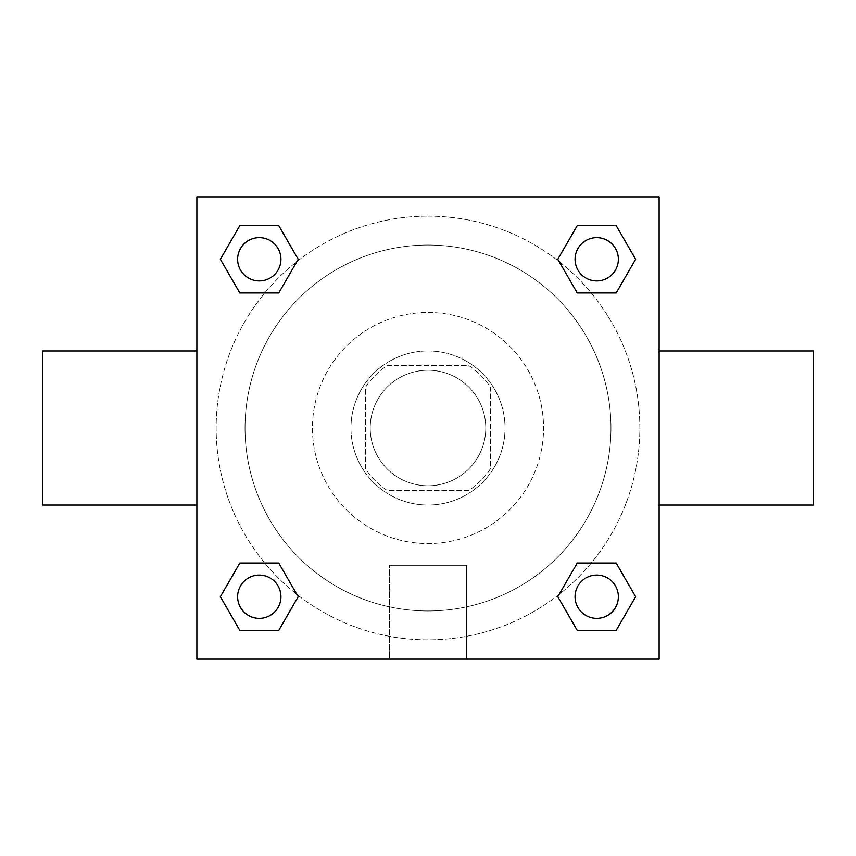<?xml version="1.0" encoding="UTF-8"?>
<svg xmlns="http://www.w3.org/2000/svg" width="856" height="856" viewBox="0 0 856 856"><rect width="100%" height="100%" fill="white"/><g stroke="black" fill="none" stroke-linecap="round" stroke-linejoin="round"><path stroke-width="0.64" stroke-dasharray="4.28 3.21" d="M485.78 428A57.78 57.78 0 0 0 399.11 377.956A57.78 57.78 0 0 0 399.11 478.044A57.78 57.78 0 0 0 485.78 428A57.78 57.78 0 0 0 399.11 377.956A57.78 57.78 0 0 0 399.11 478.044A57.78 57.78 0 0 0 485.78 428M468.542 490.595L387.458 490.595A74.579 74.579 0 0 1 365.405 468.542L365.405 387.458A74.579 74.579 0 0 1 387.458 365.405L468.542 365.405A74.579 74.579 0 0 1 490.595 387.458L490.595 468.542A74.579 74.579 0 0 1 468.542 490.595L387.458 490.595A74.579 74.579 0 0 1 365.405 468.542L365.405 387.458A74.579 74.579 0 0 1 387.458 365.405L468.542 365.405A74.579 74.579 0 0 1 490.595 387.458L490.595 468.542A74.579 74.579 0 0 1 468.542 490.595M428 350.96A77.04 77.04 0 0 1 494.715 466.52A77.04 77.04 0 0 1 361.286 466.52A77.04 77.04 0 0 1 428 350.96A77.04 77.04 0 0 0 350.96 428A77.04 77.04 0 0 0 428 505.04A77.04 77.04 0 0 0 505.04 428A77.04 77.04 0 0 0 428 350.96M428 312.44A115.56 115.56 0 0 1 528.077 485.78A115.56 115.56 0 0 1 327.923 485.78A115.56 115.56 0 0 1 428 312.44A115.56 115.56 0 0 1 528.077 485.78A115.56 115.56 0 0 1 327.923 485.78A115.56 115.56 0 0 1 428 312.44M428 245.03A182.97 182.97 0 0 1 586.456 519.485A182.97 182.97 0 0 1 269.544 519.485A182.97 182.97 0 0 1 428 245.03A182.97 182.97 0 0 0 245.03 428A182.97 182.97 0 0 0 428 610.97A182.97 182.97 0 0 0 610.97 428A182.97 182.97 0 0 0 428 245.03M196.88 196.88L659.12 196.88L659.12 659.12L196.88 659.12L196.88 196.88L659.12 196.88L659.12 659.12L196.88 659.12L196.88 196.88L659.12 196.88L659.12 659.12L196.88 659.12L196.88 196.88M428 196.88L411.148 196.88L428 196.891M596.718 575.072A21.646 21.646 0 0 1 615.464 607.546A21.646 21.646 0 0 1 577.971 607.546A21.646 21.646 0 0 1 596.718 575.072A21.646 21.646 0 0 1 618.364 596.718A21.646 21.646 0 0 1 596.718 618.364A21.646 21.646 0 0 1 575.072 596.718A21.646 21.646 0 0 1 596.718 575.072M596.718 237.636A21.646 21.646 0 0 1 615.464 270.111A21.646 21.646 0 0 1 577.971 270.111A21.646 21.646 0 0 1 596.718 237.636A21.646 21.646 0 0 0 575.072 259.282A21.646 21.646 0 0 0 596.718 280.929A21.646 21.646 0 0 0 618.364 259.282A21.646 21.646 0 0 0 596.718 237.636M280.929 259.282A21.646 21.646 0 0 0 248.454 240.536A21.646 21.646 0 0 0 248.454 278.029A21.646 21.646 0 0 0 280.929 259.282A21.646 21.646 0 0 0 248.454 240.536A21.646 21.646 0 0 0 248.454 278.029A21.646 21.646 0 0 0 280.929 259.282A21.646 21.646 0 0 0 248.454 240.536A21.646 21.646 0 0 0 248.454 278.029A21.646 21.646 0 0 0 280.929 259.282M259.282 575.072A21.646 21.646 0 0 1 278.029 607.546A21.646 21.646 0 0 1 240.536 607.546A21.646 21.646 0 0 1 259.282 575.072A21.646 21.646 0 0 0 237.636 596.718A21.646 21.646 0 0 0 259.282 618.364A21.646 21.646 0 0 0 280.929 596.718A21.646 21.646 0 0 0 259.282 575.072M428 216.14A211.86 211.86 0 0 1 611.473 533.93A211.86 211.86 0 0 1 244.527 533.93A211.86 211.86 0 0 1 428 216.14A211.86 211.86 0 0 0 216.14 428A211.86 211.86 0 0 0 428 639.86A211.86 211.86 0 0 0 639.86 428A211.86 211.86 0 0 0 428 216.14M659.12 350.96L659.12 505.04L659.12 350.96M389.48 659.12L466.52 659.12L389.48 659.12L389.48 565.281L466.52 565.281L389.48 565.281L466.52 565.281L389.48 565.281L389.48 659.12L466.52 659.12L389.48 659.12M196.88 505.04L196.88 350.96L196.88 505.04M813.2 505.04L813.2 350.96M42.8 350.96L42.8 505.04M444.853 196.88L411.148 196.88L444.853 196.891M239.819 630.423L220.367 596.718L239.819 563.013L220.367 596.718L239.819 630.423M278.746 563.013L298.198 596.718L278.746 630.423L298.198 596.718L278.746 563.013M577.254 292.987L557.802 259.282L577.254 225.577L557.802 259.282L577.254 292.987M616.181 225.577L635.634 259.282L616.181 292.987L635.634 259.282L616.181 225.577M239.819 292.987L220.367 259.282L239.819 225.577L220.367 259.282L239.819 292.987M278.746 225.577L298.198 259.282L278.746 292.987L298.198 259.282L278.746 225.577M577.254 630.423L557.802 596.718L577.254 563.013L557.802 596.718L577.254 630.423M616.181 563.013L635.634 596.718L616.181 630.423L635.634 596.718L616.181 563.013M196.88 428L196.88 411.148L196.891 428M659.12 428L659.12 411.148L659.109 428M466.52 565.281L466.52 659.12L466.52 565.281M618.364 596.718A21.646 21.646 0 0 0 585.889 577.971A21.646 21.646 0 0 0 585.889 615.464A21.646 21.646 0 0 0 618.364 596.718M280.929 596.718A21.646 21.646 0 0 0 248.454 577.971A21.646 21.646 0 0 0 248.454 615.464A21.646 21.646 0 0 0 280.929 596.718M618.364 259.282A21.646 21.646 0 0 0 585.889 240.536A21.646 21.646 0 0 0 585.889 278.029A21.646 21.646 0 0 0 618.364 259.282"/><path stroke-width="1.28" d="M659.12 350.96L813.2 350.96L813.2 505.04L659.12 505.04M196.88 505.04L42.8 505.04L42.8 350.96L196.88 350.96M196.88 196.88L659.12 196.88L659.12 659.12L196.88 659.12L196.88 196.88M239.819 563.013L278.746 563.013L298.198 596.718L278.746 630.423L239.819 630.423L220.367 596.718L239.819 563.013L278.746 563.013L239.819 563.013M577.254 225.577L616.181 225.577L635.634 259.282L616.181 292.987L577.254 292.987L557.802 259.282L577.254 225.577L616.181 225.577L577.254 225.577M239.819 225.577L278.746 225.577L298.198 259.282L278.746 292.987L239.819 292.987L220.367 259.282L239.819 225.577L278.746 225.577L239.819 225.577M577.254 563.013L616.181 563.013L635.634 596.718L616.181 630.423L577.254 630.423L557.802 596.718L577.254 563.013L616.181 563.013L577.254 563.013M616.181 630.423L577.254 630.423L616.181 630.423M618.364 596.718A21.646 21.646 0 0 0 585.889 577.971A21.646 21.646 0 0 0 585.889 615.464A21.646 21.646 0 0 0 618.364 596.718M278.746 630.423L239.819 630.423L278.746 630.423M280.929 596.718A21.646 21.646 0 0 0 248.454 577.971A21.646 21.646 0 0 0 248.454 615.464A21.646 21.646 0 0 0 280.929 596.718M616.181 292.987L577.254 292.987L616.181 292.987M618.364 259.282A21.646 21.646 0 0 0 585.889 240.536A21.646 21.646 0 0 0 585.889 278.029A21.646 21.646 0 0 0 618.364 259.282M278.746 292.987L239.819 292.987L278.746 292.987M280.929 259.282A21.646 21.646 0 0 0 248.454 240.536A21.646 21.646 0 0 0 248.454 278.029A21.646 21.646 0 0 0 280.929 259.282"/></g></svg>
